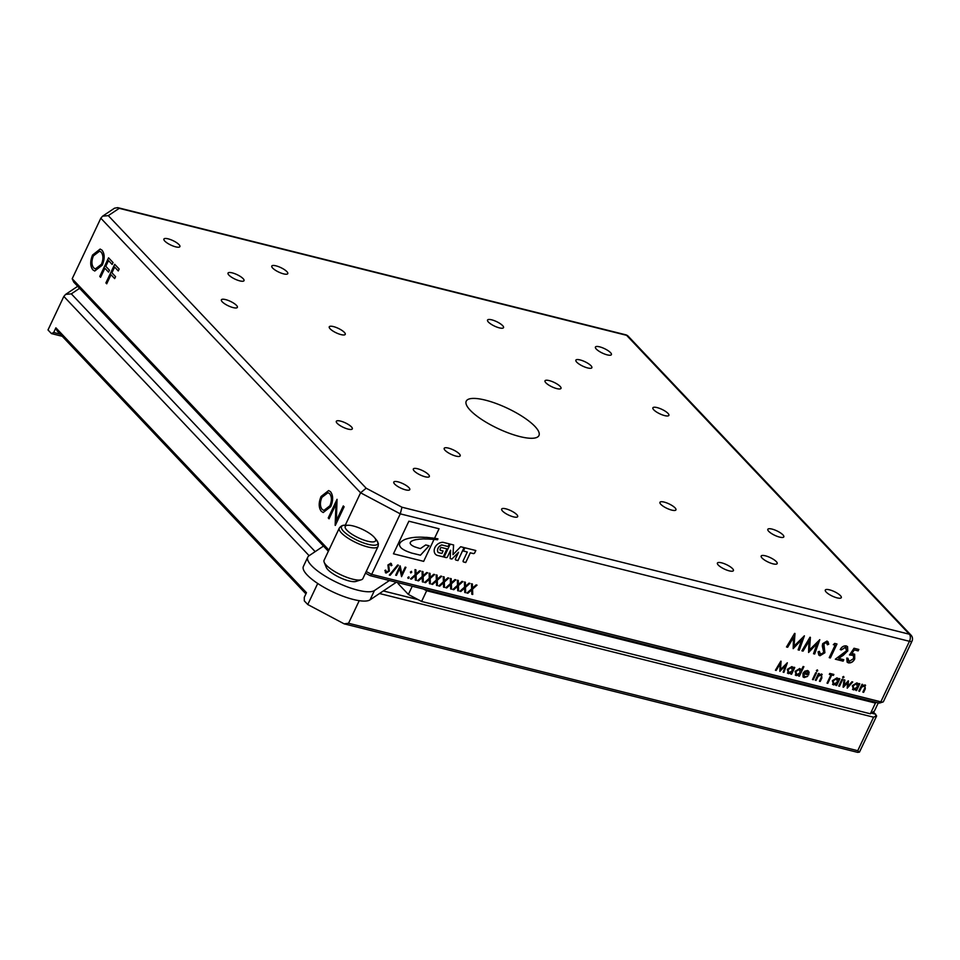 <?xml version="1.0" encoding="UTF-8"?>
<svg xmlns="http://www.w3.org/2000/svg" width="960" height="960" viewBox="0 0 960 960"><rect width="100%" height="100%" fill="white"/><g stroke="black" fill="none" stroke-linecap="round" stroke-linejoin="round"><path stroke-width="1.44" d="M556.8 388.608A8.844 2.46 25.3 0 0 561 388.38A8.844 2.46 25.3 0 0 557.604 384.348A8.844 2.46 25.3 0 0 549.204 380.592A8.844 2.46 25.3 0 0 545.004 380.82A8.844 2.46 25.3 0 0 548.412 384.852A8.844 2.46 25.3 0 0 556.8 388.608M671.736 510.108A8.844 2.46 25.3 0 0 675.948 509.88A8.844 2.46 25.3 0 0 672.54 505.848A8.844 2.46 25.3 0 0 664.152 502.092A8.844 2.46 25.3 0 0 659.952 502.32A8.844 2.46 25.3 0 0 663.348 506.352A8.844 2.46 25.3 0 0 671.736 510.108M455.988 456.108A8.844 2.46 25.3 0 0 460.188 455.88A8.844 2.46 25.3 0 0 456.792 451.848A8.844 2.46 25.3 0 0 448.404 448.092A8.844 2.46 25.3 0 0 444.192 448.32A8.844 2.46 25.3 0 0 447.6 452.352A8.844 2.46 25.3 0 0 455.988 456.108M341.04 334.608A8.844 2.46 25.3 0 0 345.252 334.38A8.844 2.46 25.3 0 0 341.844 330.348A8.844 2.46 25.3 0 0 333.456 326.592A8.844 2.46 25.3 0 0 329.256 326.82A8.844 2.46 25.3 0 0 332.652 330.852A8.844 2.46 25.3 0 0 341.04 334.608M425.124 476.772A8.844 2.46 25.3 0 0 429.336 476.544A8.844 2.46 25.3 0 0 425.928 472.512A8.844 2.46 25.3 0 0 417.54 468.744A8.844 2.46 25.3 0 0 413.34 468.972A8.844 2.46 25.3 0 0 416.736 473.004A8.844 2.46 25.3 0 0 425.124 476.772M772.968 563.832A8.844 2.46 25.3 0 0 777.168 563.604A8.844 2.46 25.3 0 0 773.772 559.572A8.844 2.46 25.3 0 0 765.384 555.816A8.844 2.46 25.3 0 0 761.172 556.044A8.844 2.46 25.3 0 0 764.58 560.064A8.844 2.46 25.3 0 0 772.968 563.832M587.652 367.944A8.844 2.46 25.3 0 0 591.864 367.716A8.844 2.46 25.3 0 0 588.456 363.684A8.844 2.46 25.3 0 0 580.068 359.928A8.844 2.46 25.3 0 0 575.868 360.156A8.844 2.46 25.3 0 0 579.264 364.188A8.844 2.46 25.3 0 0 587.652 367.944M239.82 280.884A8.844 2.46 25.3 0 0 244.02 280.656A8.844 2.46 25.3 0 0 240.612 276.624A8.844 2.46 25.3 0 0 232.224 272.868A8.844 2.46 25.3 0 0 228.024 273.096A8.844 2.46 25.3 0 0 231.432 277.128A8.844 2.46 25.3 0 0 239.82 280.884M513.456 516.852A8.844 2.46 25.3 0 0 517.656 516.624A8.844 2.46 25.3 0 0 514.26 512.592A8.844 2.46 25.3 0 0 505.872 508.836A8.844 2.46 25.3 0 0 501.66 509.064A8.844 2.46 25.3 0 0 505.068 513.096A8.844 2.46 25.3 0 0 513.456 516.852M405.576 489.852A8.844 2.46 25.3 0 0 409.788 489.624A8.844 2.46 25.3 0 0 406.38 485.592A8.844 2.46 25.3 0 0 397.992 481.836A8.844 2.46 25.3 0 0 393.792 482.064A8.844 2.46 25.3 0 0 397.188 486.096A8.844 2.46 25.3 0 0 405.576 489.852M348.108 429.108A8.844 2.46 25.3 0 0 352.308 428.88A8.844 2.46 25.3 0 0 348.912 424.848A8.844 2.46 25.3 0 0 340.524 421.092A8.844 2.46 25.3 0 0 336.312 421.32A8.844 2.46 25.3 0 0 339.72 425.352A8.844 2.46 25.3 0 0 348.108 429.108M837.084 597.864A8.844 2.46 25.3 0 0 841.296 597.636A8.844 2.46 25.3 0 0 837.888 593.604A8.844 2.46 25.3 0 0 829.5 589.836A8.844 2.46 25.3 0 0 825.3 590.064A8.844 2.46 25.3 0 0 828.696 594.096A8.844 2.46 25.3 0 0 837.084 597.864M729.204 570.852A8.844 2.46 25.3 0 0 733.416 570.624A8.844 2.46 25.3 0 0 730.008 566.604A8.844 2.46 25.3 0 0 721.62 562.836A8.844 2.46 25.3 0 0 717.42 563.064A8.844 2.46 25.3 0 0 720.816 567.096A8.844 2.46 25.3 0 0 729.204 570.852M779.616 537.108A8.844 2.46 25.3 0 0 783.816 536.88A8.844 2.46 25.3 0 0 780.42 532.848A8.844 2.46 25.3 0 0 772.032 529.092A8.844 2.46 25.3 0 0 767.82 529.32A8.844 2.46 25.3 0 0 771.228 533.352A8.844 2.46 25.3 0 0 779.616 537.108M664.668 415.608A8.844 2.46 25.3 0 0 668.88 415.38A8.844 2.46 25.3 0 0 665.472 411.348A8.844 2.46 25.3 0 0 657.084 407.592A8.844 2.46 25.3 0 0 652.884 407.82A8.844 2.46 25.3 0 0 656.28 411.852A8.844 2.46 25.3 0 0 664.668 415.608M607.2 354.864A8.844 2.46 25.3 0 0 611.412 354.636A8.844 2.46 25.3 0 0 608.004 350.604A8.844 2.46 25.3 0 0 599.616 346.836A8.844 2.46 25.3 0 0 595.416 347.076A8.844 2.46 25.3 0 0 598.812 351.096A8.844 2.46 25.3 0 0 607.2 354.864M499.32 327.864A8.844 2.46 25.3 0 0 503.532 327.636A8.844 2.46 25.3 0 0 500.124 323.604A8.844 2.46 25.3 0 0 491.736 319.836A8.844 2.46 25.3 0 0 487.536 320.064A8.844 2.46 25.3 0 0 490.932 324.096A8.844 2.46 25.3 0 0 499.32 327.864M233.16 307.608A8.844 2.46 25.3 0 0 237.372 307.38A8.844 2.46 25.3 0 0 233.964 303.348A8.844 2.46 25.3 0 0 225.576 299.592A8.844 2.46 25.3 0 0 221.376 299.82A8.844 2.46 25.3 0 0 224.772 303.852A8.844 2.46 25.3 0 0 233.16 307.608M175.692 246.852A8.844 2.46 25.3 0 0 179.904 246.624A8.844 2.46 25.3 0 0 176.496 242.592A8.844 2.46 25.3 0 0 168.108 238.836A8.844 2.46 25.3 0 0 163.908 239.064A8.844 2.46 25.3 0 0 167.304 243.096A8.844 2.46 25.3 0 0 175.692 246.852M283.572 273.864A8.844 2.46 25.3 0 0 287.772 273.624A8.844 2.46 25.3 0 0 284.376 269.604A8.844 2.46 25.3 0 0 275.988 265.836A8.844 2.46 25.3 0 0 271.776 266.064A8.844 2.46 25.3 0 0 275.184 270.096A8.844 2.46 25.3 0 0 283.572 273.864M519.84 436.572A40.212 11.196 25.3 0 0 538.956 435.528A40.212 11.196 25.3 0 0 523.488 417.216A40.212 11.196 25.3 0 0 485.352 400.128A40.212 11.196 25.3 0 0 466.236 401.16A40.212 11.196 25.3 0 0 481.704 419.484A40.212 11.196 25.3 0 0 519.84 436.572M361.296 579.78L355.968 581.436A17.16 4.776 -154.7 0 1 342.744 578.832A17.16 4.776 -154.7 0 1 326.28 567.396L324.18 562.236A21.444 5.976 25.3 0 0 344.772 576.528A21.444 5.976 25.3 0 0 361.296 579.78A21.444 5.976 25.3 0 0 362.868 578.604L378.072 546.432A21.444 5.976 -154.7 0 1 359.976 544.344A21.444 5.976 -154.7 0 1 339.168 529.332A21.444 5.976 -154.7 0 1 339.3 528.096L324.084 560.28A21.444 5.976 25.3 0 0 324.18 562.236M375.708 539.808A16.8 4.68 -154.7 0 1 361.428 539.148A16.8 4.68 -154.7 0 1 345.132 527.376A16.8 4.68 -154.7 0 1 348.288 525.252A16.8 4.68 -154.7 0 1 374.568 537.684A16.8 4.68 -154.7 0 1 375.708 539.808M426.66 590.748L875.424 703.08L876.432 702.396L423.348 588.996L426.66 590.748L421.596 601.464L408.372 594.444L412.248 586.224M878.28 702.864L874.392 711.084L870.36 713.784L875.424 703.08M421.596 601.464L870.36 713.784M398.376 582.744L398.028 583.5L408.372 594.444M345.24 525.276L360.588 492.792L366.156 488.208L401.964 507.216L400.272 513.852L371.664 574.38L880.836 701.832A5.364 1.488 25.3 0 0 882.996 701.976L879.672 703.02A2.676 0.744 -154.7 0 1 878.592 702.936L876.432 702.396M423.348 588.996L370.308 575.724L365.448 573.144M328.356 551.244L73.74 282.108L72.204 278.736L328.908 550.08M397.62 564.996L398.448 565.2L390.156 575.268L389.328 575.064L397.62 564.996M407.892 577.512L408.876 576.888L409.116 577.812L408.144 578.436L407.832 577.44M408.876 576.888L409.116 577.812L408.072 578.364M415.164 574.74L415.008 569.616L415.92 569.844L416.052 573.948L419.628 570.768L420.54 570.996L416.088 574.968L416.256 580.332L415.332 580.104L415.2 575.748L411.408 579.12L410.496 578.892L415.164 574.74M429.288 578.268L429.132 573.144L430.044 573.372L430.164 577.488L433.74 574.296L434.664 574.524L430.2 578.496L430.368 583.872L429.456 583.644L429.312 579.288L425.532 582.66L424.62 582.432L429.288 578.268M443.4 581.808L443.244 576.684L444.156 576.912L444.288 581.016L447.864 577.836L448.776 578.064L444.324 582.036L444.492 587.4L443.568 587.172L443.436 582.816L439.644 586.188L438.732 585.96L443.4 581.808M457.524 585.336L457.368 580.212L458.28 580.44L458.4 584.556L461.976 581.364L462.9 581.592L458.436 585.564L458.604 590.94L457.692 590.712L457.548 586.356L453.768 589.728L452.856 589.5L457.524 585.336M471.636 588.876L471.48 583.752L472.392 583.98L472.524 588.084L476.1 584.904L477.012 585.132L472.56 589.104L472.728 594.468L471.804 594.24L471.672 589.884L467.88 593.256L466.968 593.028L471.636 588.876M803.076 651.12L801.9 650.832L809.988 637.236L809.472 649.92L819.792 639.684L814.68 654.024L813.516 653.736L817.176 643.44L808.584 652.5L808.884 641.364L803.076 651.12L801.936 650.784M833.316 644.676L834.696 643.416L836.988 643.992L830.376 657.96L829.224 657.66L835.14 645.132L833.316 644.676M854.016 648.252L858.828 649.452L858.144 650.892L854.28 649.92L851.916 653.46L854.652 654.216L854.712 658.944C853.272 661.836 851.16 663.144 848.4 662.868L847.14 662.16L846.78 658.056L847.944 658.344L849.144 661.452L853.572 658.596L853.452 655.44L849.552 654.948L854.016 648.252M848.208 660.876L849.144 661.452M791.328 672.9L788.484 673.632L787.308 669.384L791.832 666.6L793.392 668.532L793.992 667.272L794.772 667.464L791.556 674.268L790.776 674.076L791.328 672.9L788.484 673.632L787.476 673.068M791.832 666.6L792.852 667.176M804.528 676.716L807.72 676.356L804.18 677.568L803.064 676.956L802.956 673.344L804.684 671.232L807.492 670.512L808.56 671.112L808.632 674.94L803.652 673.692L804.528 676.716L803.736 676.248M816.492 670.5L817.44 669.936L817.716 670.812L816.768 671.364L816.42 670.428M817.44 669.936L817.716 670.812L816.696 671.292M830.976 674.796L829.308 674.376L829.764 673.428L833.856 674.448L833.412 675.396L831.744 674.988L827.796 683.34L827.028 683.148L830.976 674.796L829.332 674.328M838.704 686.076L841.92 679.272L842.7 679.464L839.484 686.268L838.704 686.076M843.072 687.168L844.008 679.788L844.848 680.004L844.176 685.308L848.232 680.844L847.944 686.244L851.916 681.768L852.744 681.972L847.212 688.2L847.476 682.788L843.072 687.168M864.888 684.888L865.284 688.836L863.652 692.316L862.872 692.124L865.068 687.36L864.372 685.692L861.684 687.036L859.548 691.296L858.78 691.092L861.996 684.288L862.764 684.492L862.188 685.716L865.608 685.284M864.936 685.98L861.684 687.036M463.176 560.736A1.176 0.912 136.6 0 0 463.62 561.984L465.732 562.536L470.316 552.828L473.328 553.584A1.176 0.912 136.6 0 0 474.756 552.804L475.824 550.524L464.916 547.8L463.392 551.028L467.292 552L463.176 560.736M455.472 558.804A1.176 0.912 136.6 0 0 455.94 560.052L457.968 560.568L464.1 547.596L460.68 546.732L452.976 554.688L453.624 544.968L450.204 544.116L444.084 557.088L446.112 557.592A1.176 0.912 136.6 0 0 447.528 556.812L450.612 550.284L450.144 558.6L451.908 559.044L458.556 552.276L455.472 558.804M443.064 542.328A7.572 5.916 136.6 0 0 435.444 546.6A7.572 5.916 136.6 0 0 435.516 554.28A7.572 5.916 136.6 0 0 436.932 555.3L443.232 556.872L447 548.88L440.928 547.368L440.1 549.108A1.176 0.912 136.6 0 0 440.568 550.368L443.076 551.004L441.912 553.476L438.228 552.552A5.148 4.032 136.6 0 1 441.816 544.968L447.228 546.324A1.176 0.912 136.6 0 0 448.656 545.544L449.424 543.924L443.064 542.328M401.088 547.824A11.52 9.012 136.6 0 0 401.616 548.328L401.652 548.364A11.52 9.012 136.6 0 1 401.1 547.848A11.52 9.012 136.6 0 1 399.648 545.556A2.976 2.328 136.6 0 1 399.804 543.42A5.136 4.008 136.6 0 1 401.988 541.116A15.156 11.844 136.6 0 1 405.42 539.268A42.48 33.204 136.6 0 1 408.984 538.26A37.98 29.688 136.6 0 1 412.236 537.636A510 398.568 136.6 0 1 414.468 537.384A31.2 24.384 136.6 0 1 417.516 537.216A48.036 37.536 136.6 0 1 420.672 537.156A99.612 77.844 136.6 0 1 423.552 537.264A28.668 22.404 136.6 0 0 426.048 537.372A14.46 11.304 136.6 0 1 428.232 537.564A22.62 17.688 136.6 0 1 430.752 537.864A26.676 20.844 136.6 0 1 432.996 538.092A59.76 46.704 136.6 0 1 434.544 538.296L434.556 538.308A59.76 46.704 136.6 0 1 435.048 538.392A200.688 156.84 136.6 0 0 436.512 538.596A12.18 9.528 136.6 0 1 437.976 538.86L437.52 539.796A13.536 10.584 136.6 0 0 435.924 539.592A190.176 148.62 136.6 0 0 434.028 539.412L434.028 539.412A190.176 148.62 136.6 0 0 433.908 539.4A14.88 11.628 136.6 0 1 431.712 539.22A23.544 18.408 136.6 0 1 429.204 539.088A91.704 71.664 136.6 0 0 426.54 538.992A19.32 15.108 136.6 0 1 424.44 538.944A15.72 12.288 136.6 0 0 421.872 539.016A239.16 186.912 136.6 0 1 419.232 539.184L419.232 539.184A239.16 186.912 136.6 0 0 421.836 538.98L421.872 539.016M423.66 561.36L434.028 539.412L423.66 561.36L393.456 553.8L423.648 561.348M434.556 538.308L439.068 528.768L408.864 521.208L393.456 553.8M856.368 689.184L853.524 689.916L852.336 685.656L856.872 682.872L858.432 684.804L859.032 683.556L859.8 683.748L856.584 690.552L855.816 690.36L856.368 689.184L853.524 689.916L852.516 689.352M856.872 682.872L857.892 683.448M842.712 677.064L843.66 676.5L843.936 677.376L842.988 677.928L842.652 676.992M843.66 676.5L843.936 677.376L842.916 677.856M836.412 684.18L833.556 684.924L832.38 680.664L836.916 677.88L838.476 679.812L839.064 678.552L839.844 678.744L836.628 685.548L835.848 685.356L836.412 684.18L833.556 684.924L832.56 684.348M836.916 677.88L837.936 678.456M821.448 674.016L821.856 677.964L820.212 681.444L819.432 681.252L821.64 676.488L820.932 674.82L818.244 676.152L816.108 680.424L815.34 680.22L818.556 673.416L819.336 673.62L818.748 674.844L822.18 674.412M821.532 675.132L818.244 676.152M812.484 679.512L815.7 672.708L816.48 672.9L813.264 679.704L812.484 679.512M799.164 674.856L796.32 675.6L795.132 671.34L799.668 668.556L801.204 670.548L803.124 666.492L803.904 666.684L799.38 676.236L798.612 676.032L799.164 674.856L796.32 675.6L795.312 675.036M799.668 668.556L800.628 669.096M776.196 670.428L775.416 670.236L780.816 661.164L780.468 669.624L787.344 662.808L783.936 672.36L783.156 672.168L785.604 665.304L779.868 671.352L780.072 663.924L776.196 670.428L775.452 670.188M845.484 647.316L841.392 649.896L840.228 649.608C841.62 646.908 843.624 645.672 846.228 645.9L847.56 646.632L847.752 650.976L838.668 658.428L843.804 659.712L843.132 661.152L835.332 659.196L846.552 650.748L845.484 647.316L846.372 647.808L845.484 647.316M819.972 655.752L818.856 655.116L818.076 651.864L819.372 651.396L820.572 654.3L823.74 652.452L822.288 645.936L822.696 643.656L826.956 641.076L827.952 641.652L828.768 644.172L827.436 644.808L826.248 642.504L823.896 643.896L824.892 652.752L819.972 655.752L818.82 655.08M819.888 653.868L820.572 654.3M826.956 641.076L828.768 644.172M826.872 642.852L826.176 642.432L823.896 643.896M787.668 647.268L786.504 646.968L794.592 633.384L794.076 646.068L804.396 635.832L799.284 650.172L798.108 649.884L801.78 639.588L793.176 648.648L793.476 637.512L787.668 647.268L786.528 646.92M464.58 587.1L464.424 581.976L465.336 582.204L465.468 586.32L469.044 583.14L469.956 583.368L465.492 587.328L465.66 592.704L464.748 592.476L464.616 588.12L460.824 591.492L459.912 591.264L464.58 587.1M450.468 583.572L450.3 578.448L451.224 578.676L451.344 582.78L454.92 579.6L455.832 579.828L451.38 583.8L451.548 589.164L450.624 588.936L450.492 584.592L446.712 587.964L445.788 587.724L450.468 583.572M436.344 580.032L436.188 574.908L437.1 575.136L437.232 579.252L440.808 576.072L441.72 576.3L437.256 580.272L437.424 585.636L436.512 585.408L436.38 581.052L432.588 584.424L431.676 584.196L436.344 580.032M422.232 576.504L422.064 571.38L422.988 571.608L423.108 575.712L426.684 572.532L427.596 572.76L423.144 576.732L423.312 582.108L422.388 581.868L422.256 577.524L418.476 580.896L417.552 580.668L422.232 576.504M410.496 572.016L411.468 571.392L411.708 572.328L410.736 572.952L410.424 571.944M411.468 571.392L411.708 572.328L410.664 572.88M396.456 575.376L395.676 575.184L400.08 565.872L401.88 574.128L405.168 567.144L405.948 567.348L401.544 576.66L399.744 568.428L396.456 575.376L395.7 575.136M390.672 564.432L388.656 565.08L389.328 570.984L386.112 573.06L384.852 570.468L385.716 570.156L386.508 572.088L388.62 570.852L387.924 564.996L390.768 563.28L391.968 565.344L391.08 565.764L390.3 564.228L388.716 565.152L389.388 571.056L386.112 573.06L385.368 572.64M390.768 563.28L391.428 563.664M416.172 539.628A69.936 54.648 136.6 0 0 419.232 539.184A69.936 54.648 136.6 0 1 416.136 539.592L416.172 539.628A20.088 15.696 136.6 0 0 413.544 540.324A7.896 6.168 136.6 0 0 411.336 541.392A2.424 1.896 136.6 0 0 410.376 542.388A1.764 1.38 136.6 0 0 410.448 543.888A9.288 7.26 136.6 0 0 411.048 544.644A9.288 7.26 136.6 0 0 412.692 545.844A18.864 14.748 136.6 0 0 416.076 547.284A58.344 45.588 136.6 0 0 420.432 548.568L425.712 544.944L429.12 545.796L420.444 555.216L411.468 553.02A356.232 278.4 136.6 0 0 408.6 551.988A60.012 46.908 136.6 0 1 405.468 550.692A35.268 27.564 136.6 0 1 401.652 548.364A35.268 27.564 136.6 0 0 405.432 550.656L405.468 550.692M434.544 538.296L439.044 528.768M323.22 512.532L321.324 511.344C318.612 507.708 318.528 502.764 321.072 496.512L328.644 490.548L330.492 491.676C333.252 495.324 333.336 500.304 330.756 506.628L323.208 512.532L321.3 511.332C318.6 507.708 318.504 502.764 321.048 496.5L328.644 490.548M100.596 277.308L99.792 276.444L108.564 257.82L113.052 262.56L112.152 264.468L108.492 260.604L105.78 266.328L109.44 270.192L108.54 272.112L104.88 268.248L100.596 277.32L99.768 276.444L108.588 257.832M878.592 702.936L880.836 701.832L909.456 641.304L400.272 513.852L360.588 492.792L100.824 218.208L72.204 278.736M94.752 271.032L92.856 269.844C90.144 266.208 90.06 261.264 92.592 255.012L100.164 249.048L102.012 250.176C104.784 253.824 104.868 258.804 102.288 265.128L94.74 271.032L92.832 269.832C90.132 266.208 90.036 261.264 92.58 255L100.176 249.048M106.728 283.788L105.924 282.924L114.696 264.3L119.184 269.04L118.272 270.948L114.624 267.084L111.912 272.808L115.572 276.672L114.66 278.592L111.012 274.728L106.716 283.8L105.9 282.924L114.72 264.312M329.064 518.82L328.236 517.944L337.044 499.32L336.36 520.584L343.284 505.932L344.112 506.796L335.304 525.42L335.976 504.192L329.064 518.82L328.236 517.944M95.4 268.92L101.484 264.264C103.524 259.14 103.416 255.096 101.172 252.132L99.588 251.184L93.408 255.864C91.38 260.964 91.476 264.972 93.708 267.888L95.4 268.92L101.46 264.252C103.5 259.14 103.404 255.096 101.16 252.132L99.6 251.184M112.152 264.456L108.492 260.604M108.54 272.1L104.88 268.248M118.284 270.936L114.624 267.084M114.672 278.58L111.012 274.728M323.868 510.432L329.952 505.764C331.992 500.64 331.896 496.596 329.64 493.644L328.044 492.684L321.876 497.364C319.848 502.464 319.944 506.472 322.176 509.388L323.868 510.432L329.928 505.752C331.968 500.64 331.872 496.596 329.628 493.632L328.044 492.684M328.26 517.956L337.056 499.344M343.308 505.944L336.36 520.584M335.148 525.228L335.976 504.192M437.904 538.848L437.484 539.748A13.536 10.584 136.6 0 0 435.876 539.544L435.924 539.592M435.876 539.544A190.176 148.62 136.6 0 0 433.872 539.364L433.908 539.4M429.204 539.088L429.168 539.052A23.544 18.408 136.6 0 0 431.676 539.184L431.712 539.22M431.676 539.184A14.88 11.628 136.6 0 0 433.872 539.364M429.168 539.052A91.704 71.664 136.6 0 0 426.504 538.956L426.54 538.992M426.504 538.956A19.32 15.108 136.6 0 1 424.404 538.908L424.44 538.944M424.404 538.908A15.72 12.288 136.6 0 0 421.836 538.98M416.136 539.592A20.088 15.696 136.6 0 0 413.508 540.288A7.896 6.168 136.6 0 0 411.3 541.356L411.336 541.392M411.3 541.356A2.424 1.896 136.6 0 0 410.34 542.352L410.376 542.388M410.34 542.352A1.764 1.38 136.6 0 0 410.412 543.852L410.448 543.888M410.412 543.852A9.288 7.26 136.6 0 0 411.012 544.608A9.288 7.26 136.6 0 0 411.036 544.62L411.012 544.608M420.444 555.216L429.072 545.772M420.408 555.18L411.468 553.02M411.432 552.984A356.232 278.4 136.6 0 0 408.564 551.952L408.6 551.988M405.432 550.656A60.012 46.908 136.6 0 0 408.564 551.952M449.364 543.9L448.656 545.544M441.816 544.968L447.18 546.276A1.176 0.912 136.6 0 0 448.608 545.496M441.768 544.92A5.148 4.032 136.6 0 0 438.18 552.504L438.228 552.552M440.172 550.128A1.176 0.912 136.6 0 0 440.52 550.32L443.076 551.004M446.94 548.868L443.232 556.872M443.184 556.824L436.932 555.3M435.492 554.256A7.572 5.916 136.6 0 0 436.884 555.252M451.908 559.044L458.556 552.276M451.86 558.996L450.144 558.564M450.576 550.236L447.528 556.812M444.096 557.052L446.064 557.544A1.176 0.912 136.6 0 0 447.492 556.764M453.576 544.956L452.976 554.688M464.04 547.572L457.968 560.568M457.92 560.508L455.94 560.052M463.404 550.992L467.292 552M470.316 552.828L473.28 553.536A1.176 0.912 136.6 0 0 474.708 552.756L475.764 550.512M470.268 552.78L465.732 562.536M463.236 561.756A1.176 0.912 136.6 0 0 463.584 561.936L465.684 562.488M862.68 684.468L862.188 685.716M864.816 684.816L865.224 688.764L863.652 692.316M863.58 692.244L862.896 692.076M864.9 685.932L864.3 685.62M861.612 686.952L859.548 691.296M859.488 691.224L858.804 691.044M859.716 683.724L856.584 690.552M856.524 690.48L855.84 690.3M853.452 689.844L852.48 689.316M857.856 683.412L858.432 684.804M857.28 684.132L856.464 683.652L853.044 685.788L853.92 689.028M853.176 688.596L853.992 689.1L857.412 686.964L856.536 683.724L853.116 685.86L853.992 689.1M857.244 684.096L856.464 683.652M844.776 679.98L844.176 685.308M848.448 680.904L847.944 686.244M852.636 681.948L847.212 688.2M843.42 687.252L847.476 682.788M843.588 676.428L843.864 677.304M842.604 679.44L839.484 686.268M839.412 686.196L838.728 686.028M839.748 678.72L836.628 685.548M836.556 685.476L835.872 685.308M833.496 684.852L832.524 684.312M837.9 678.42L838.476 679.812M837.324 679.14L836.508 678.66L833.076 680.796L833.964 684.024M833.076 680.796L834.036 684.108L833.256 683.64M834.036 684.108L837.456 681.972L836.58 678.732L833.148 680.868M837.288 679.104L836.508 678.66M833.772 674.424L833.412 675.396M833.34 675.324L831.744 674.988M831.684 674.916L827.796 683.34M827.724 683.268L827.052 683.1M819.24 673.596L818.748 674.844M821.388 673.944L821.784 677.892L820.212 681.444M820.14 681.372L819.456 681.204M821.46 675.06L820.86 674.748M818.172 676.08L816.108 680.424M816.048 680.34L815.364 680.172M817.368 669.864L817.644 670.74M816.384 672.876L813.264 679.704M813.192 679.632L812.508 679.464M807.648 676.272L804.18 677.568M804.108 677.496L803.028 676.92M808.524 671.076L809.136 672.42M809.064 672.348L808.632 674.94M808.56 674.868L803.652 673.692M803.58 673.62L804.468 676.644M807.888 671.784L805.356 671.58L804.048 672.804L808.248 673.908L807.132 671.364L804.12 672.876M807.06 671.292L807.852 671.748M803.808 666.66L799.38 676.236M799.32 676.164L798.636 675.984M796.248 675.528L795.276 675M799.596 668.484L801.204 670.548M795.84 671.472L796.788 674.784L800.208 672.648L799.332 669.408L800.112 669.852L799.26 669.336L795.84 671.472L796.716 674.712M796.044 674.352L796.788 674.784M799.26 669.336L795.912 671.544M794.676 667.44L791.556 674.268M791.484 674.196L790.8 674.028M788.412 673.56L787.44 673.032M792.828 667.14L793.392 668.532M792.24 667.848L791.424 667.38L788.004 669.516L788.892 672.744M788.004 669.516L788.952 672.816L788.184 672.36M788.952 672.816L792.372 670.692L791.496 667.452L788.076 669.588M792.216 667.812L791.424 667.38M781.056 661.236L780.468 669.624M787.26 662.784L783.936 672.36M783.864 672.288L783.18 672.12M779.868 671.352L785.604 665.304M776.136 670.356L780.072 663.924M858.732 649.428L858.144 650.892M858.084 650.82L854.28 649.92M854.208 649.848L851.916 653.46M854.616 654.18L854.712 658.944M854.64 658.872C853.2 661.764 851.1 663.072 848.328 662.796L848.4 662.868M848.328 662.796L847.104 662.124M847.872 658.272L849.084 661.38M853.416 655.404L852.348 654.84M852.276 654.768L849.48 654.876M845.424 647.244L841.392 649.896M841.32 649.824L840.252 649.56M847.536 646.596L847.752 650.976M847.68 650.904L843.132 655.476M843.06 655.404L838.668 658.428M843.708 659.688L843.132 661.152M843.06 661.068L835.392 659.16M836.892 643.968L830.376 657.96M830.316 657.888L829.248 657.612M833.364 644.628L835.14 645.132M819.312 651.324L820.5 654.228M828.696 644.1L827.424 644.7M826.8 642.78L826.176 642.432M823.824 643.812L823.74 645.876M823.668 645.804L824.892 652.752M824.832 652.68L819.9 655.68M810.396 637.332L809.472 649.92M819.708 639.66L814.68 654.024M814.608 653.952L813.528 653.688M808.584 652.5L817.176 643.44M803.004 651.048L808.884 641.364M794.988 633.48L794.076 646.068M804.3 635.808L799.284 650.172M799.212 650.1L798.132 649.824M793.176 648.648L801.78 639.588M787.608 647.196L793.476 637.512M472.332 583.956L472.524 588.084M476.892 585.096L472.56 589.104M472.488 589.032L472.728 594.468M472.656 594.396L471.804 594.18M467.88 593.256L471.672 589.884M467.82 593.184L467.016 592.992M465.264 582.192L465.468 586.32M469.836 583.332L465.492 587.328M465.432 587.256L465.66 592.704M465.6 592.632L464.748 592.416M460.824 591.492L464.616 588.12M460.752 591.42L459.96 591.216M458.208 580.428L458.4 584.556M462.78 581.568L458.436 585.564M458.364 585.492L458.604 590.94M458.532 590.868L457.692 590.652M453.768 589.728L457.548 586.356M453.696 589.656L452.904 589.452M451.152 578.652L451.344 582.78M455.724 579.804L451.38 583.8M451.308 583.728L451.548 589.164M451.476 589.092L450.624 588.888M446.712 587.964L450.492 584.592M446.64 587.88L445.836 587.688M444.096 576.888L444.288 581.016M448.656 578.04L444.324 582.036M444.252 581.964L444.492 587.4M444.42 587.328L443.568 587.112M439.644 586.188L443.436 582.816M439.584 586.116L438.78 585.924M437.028 575.124L437.232 579.252M441.6 576.264L437.256 580.272M437.196 580.188L437.424 585.636M437.364 585.564L436.512 585.348M432.588 584.424L436.38 581.052M432.516 584.352L431.724 584.148M429.972 573.36L430.164 577.488M434.544 574.5L430.2 578.496M430.128 578.424L430.368 583.872M430.296 583.8L429.456 583.584M425.532 582.66L429.312 579.288M425.46 582.588L424.668 582.384M422.916 571.596L423.108 575.712M427.488 572.736L423.144 576.732M423.072 576.66L423.312 582.108M423.24 582.024L422.388 581.82M418.476 580.896L422.256 577.524M418.404 580.824L417.6 580.62M415.86 569.82L416.052 573.948M420.42 570.972L416.088 574.968M416.016 574.896L416.256 580.332M416.184 580.26L415.332 580.056M411.408 579.12L415.2 575.748M411.348 579.048L410.544 578.856M411.396 571.32L411.636 572.256M408.804 576.816L409.044 577.74M400.188 565.908L401.88 574.128M405.852 567.324L401.544 576.66M396.384 575.304L399.744 568.428M398.34 565.176L390.156 575.268M390.084 575.196L389.364 575.016M386.04 572.988L385.332 572.604M385.644 570.084L386.436 572.016M390.696 563.208L391.968 565.344M391.908 565.272L391.08 565.656M366.228 571.5L371.664 574.38L370.308 575.724M882.996 701.976A5.364 1.488 25.3 0 0 883.392 701.688L912 641.16A5.364 5.364 0 0 0 911.052 635.184A5.364 4.188 -43.4 0 0 909.348 634.212L626.592 335.328L119.208 208.332L108.288 215.64L366.156 488.208M100.824 218.208L102.588 216.18L108.288 215.64M102.588 216.18L114.528 208.188L117.708 207.636L119.208 208.332M323.472 546.084L308.976 555.792A37.536 10.452 25.3 0 0 307.776 557.124L303.384 566.436A37.536 10.452 25.3 0 0 330.06 590.568A37.536 10.452 25.3 0 0 370.044 599.856L396.348 582.24M383.34 590.952L418.284 599.7M307.776 557.124A37.536 10.452 25.3 0 0 334.464 581.256A37.536 10.452 25.3 0 0 374.448 590.544L389.436 580.512M305.916 593.856L56.952 330.696L55.896 327.828L306.468 592.692L304.272 597.348L304.32 600.888L307.764 604.536L317.724 583.476M309.12 555.696L63.84 296.424L65.616 294.396L71.316 293.856L315.18 551.64M62.256 336.3L51.444 333.588L53.7 332.484L60.18 334.104M63.84 296.424L48 329.952L51.444 333.588M53.7 332.484L55.896 327.828M876.54 716.184L859.464 752.124L857.736 750.708L873.576 717.192L876.6 715.884L875.592 715.836M873.576 717.192L379.5 593.52M876.6 715.884L873.384 711.756M871.368 713.112L875.688 714.192M859.464 752.124L857.64 752.364L344.148 623.844L348.552 623.268L857.736 750.708M359.232 600.672L348.552 623.268M344.148 623.844L307.764 604.536M374.568 537.684L376.56 540.132A20.112 5.592 -154.7 0 1 377.928 542.688A20.112 5.592 -154.7 0 1 360.852 541.896A20.112 5.592 -154.7 0 1 341.34 527.808A20.112 5.592 -154.7 0 1 345.12 525.276C342.924 524.928 340.98 525.876 339.3 528.096M401.964 507.216L909.348 634.212A5.364 2.988 104.1 0 1 909.456 641.304A5.364 1.488 25.3 0 0 912 641.16M117.708 207.636L625.692 334.776A5.364 2.988 104.1 0 1 626.592 335.328A5.364 4.188 -43.4 0 1 628.284 336.3L911.052 635.184M79.608 288.3L71.316 293.856M374.448 590.544L370.044 599.856M378.072 546.432L378.396 543.72L376.56 540.132M628.284 336.3A5.364 5.364 0 0 0 625.692 334.776M348.288 525.252L345.12 525.276M65.616 294.396L77.712 286.308"/></g></svg>
